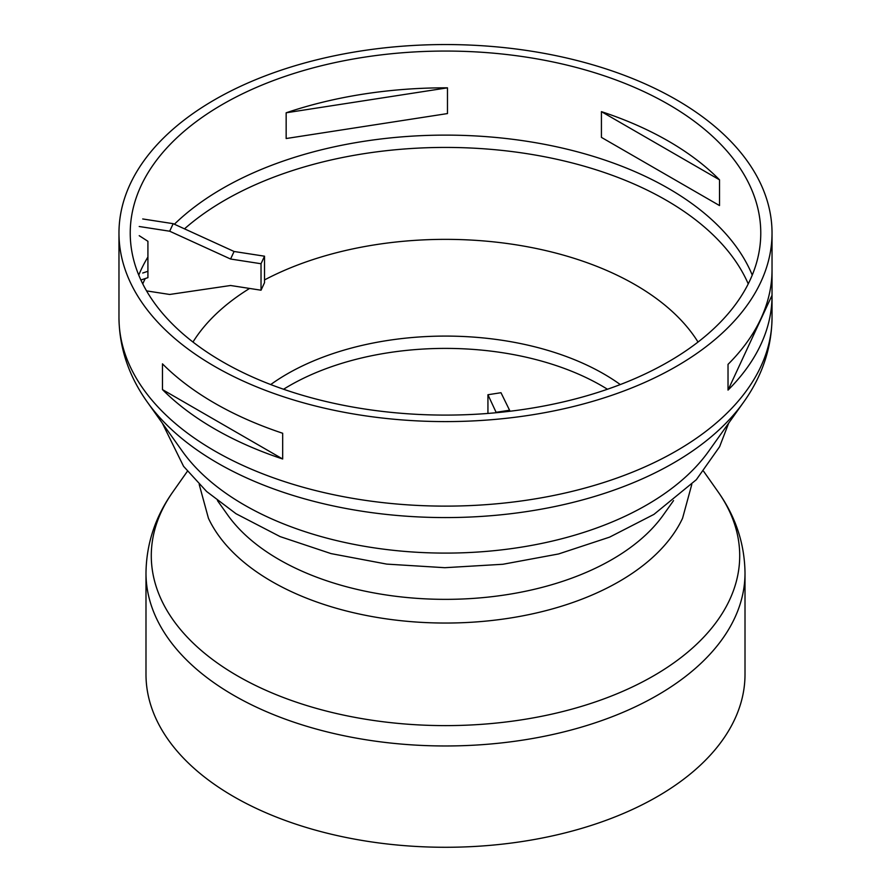 <?xml version="1.0" encoding="UTF-8"?>
<svg xmlns="http://www.w3.org/2000/svg" width="891" height="891" viewBox="0 0 891 891"><rect width="100%" height="100%" fill="white"/><g stroke="black" fill="none" stroke-linecap="round" stroke-linejoin="round"><path stroke-width="1.34" d="M192.979 342.044A268.202 154.845 180 0 1 249.603 288.439M264.527 279.919A268.202 154.845 180 0 1 698.021 342.044M772.029 270.14L772.029 295.289L728.025 390.102L728.025 364.363A326.529 188.524 0 0 0 772.029 269.85A326.529 188.524 0 0 0 772.029 269.55M772.029 295.289A326.529 188.524 180 0 1 772.029 295.589A326.529 188.524 180 0 1 728.025 390.102M162.463 389.59L162.463 363.851A326.529 188.524 0 0 0 214.608 403.155A326.529 188.524 0 0 0 282.681 433.26L282.681 458.999L162.463 389.59A326.529 188.524 180 0 0 214.608 428.894A326.529 188.524 180 0 0 282.681 458.999M719.516 179.826L601.425 111.642A315.269 182.02 180 0 1 668.428 141.134A315.269 182.02 180 0 1 719.516 179.826L719.516 205.565L601.425 137.381L601.425 111.642M447.471 87.83L286.156 112.789A315.269 182.02 180 0 1 363.907 94.023A315.269 182.02 180 0 1 447.471 87.83L447.471 113.569L286.156 138.528L286.156 112.789M214.608 366.379A326.529 188.524 180 0 1 118.971 233.074A326.529 188.524 180 0 1 445.5 44.55A326.529 188.524 180 0 1 772.029 233.074A326.529 188.524 180 0 1 570.463 407.243A326.529 188.524 180 0 1 214.608 366.379M222.572 361.779A315.269 182.02 180 0 1 130.231 233.074A315.269 182.02 180 0 1 445.5 51.054A315.269 182.02 180 0 1 760.769 233.074A315.269 182.02 180 0 1 566.153 401.24A315.269 182.02 180 0 1 222.572 361.779M510.053 411.23L500.987 392.719L487.934 394.735L496.098 412.31L509.14 410.294M487.934 413.435L487.934 394.735M173.177 223.674L234.077 251.485L264.527 256.196L264.527 282.681L261.03 290.21L261.03 263.736L230.58 259.025L169.68 231.214L173.177 223.674L142.716 218.963M230.58 259.025L234.077 251.485M261.03 263.736L264.527 256.196M146.558 290.889L169.68 294.464L230.58 285.499L261.03 290.21M142.716 273.025L147.917 271.287M139.219 235.692L147.917 241.294L147.917 277.658L140.889 280.008M169.68 231.214L139.219 226.503M233.72 796.632A299.51 172.921 0 0 0 560.116 834.121A299.51 172.921 0 0 0 745.01 674.364L745.01 573.058A299.51 172.921 0 0 1 657.28 695.325A299.51 172.921 0 0 1 233.72 695.325A299.51 172.921 0 0 1 145.99 573.058L145.99 674.364A299.51 172.921 0 0 0 233.72 796.632M743.562 402.242L708.657 451.269A284.507 164.267 180 0 1 244.323 504.985A284.507 164.267 180 0 1 182.343 451.269L147.438 402.242A322.241 186.041 180 0 0 217.638 463.086A322.241 186.041 180 0 0 743.562 402.242C762.206 376.158 771.695 347.947 772.029 317.597A326.529 188.524 180 0 1 570.463 491.776A326.529 188.524 180 0 1 214.608 450.902A326.529 188.524 180 0 1 118.971 317.597C119.305 347.947 128.794 376.158 147.438 402.242M673.551 500.597L663.238 515.098A235.402 135.911 180 0 1 279.05 559.548A235.402 135.911 180 0 1 227.762 515.098L217.449 500.597M691.795 484.437L682.562 518.284A245.582 141.792 180 0 1 271.844 581.511A245.582 141.792 180 0 1 208.438 518.284L199.205 484.437M142.76 283.895A312.05 180.16 180 0 1 145.222 278.56M184.493 228.842A312.05 180.16 180 0 1 224.844 200.197A312.05 180.16 180 0 1 528.797 153.965A312.05 180.16 180 0 1 748.24 283.895M174.391 224.231A315.269 182.02 180 0 1 222.572 188.435A315.269 182.02 180 0 1 531.47 142.014A315.269 182.02 180 0 1 752.249 275.107M138.751 275.107A315.269 182.02 180 0 1 147.917 257.02M283.561 389.244A220.69 127.413 180 0 1 289.452 385.714A220.69 127.413 180 0 1 607.439 389.244M270.719 384.556A223.908 129.273 180 0 1 287.169 373.953A223.908 129.273 180 0 1 620.281 384.556M187.4 471.272L172.977 491.743A294.219 169.869 0 0 0 237.463 675.868A294.219 169.869 0 0 0 653.537 675.868A294.219 169.869 0 0 0 718.023 491.743C735.654 516.591 744.642 543.699 745.01 573.058M118.971 233.074L118.971 317.597M772.029 233.074L772.029 269.85M772.029 295.589L772.029 317.597M172.977 491.743C155.346 516.591 146.358 543.699 145.99 573.058M703.6 471.272L718.023 491.743M728.671 423.158L719.616 446.714L696.328 479.703L653.938 514.385L609.622 537.128L558.59 553.957L502.892 564.27L444.809 567.701L386.727 564.103L331.073 553.612L280.153 536.616L236.004 513.717L206.623 491.498L183.579 466.338L162.329 423.158"/></g></svg>
